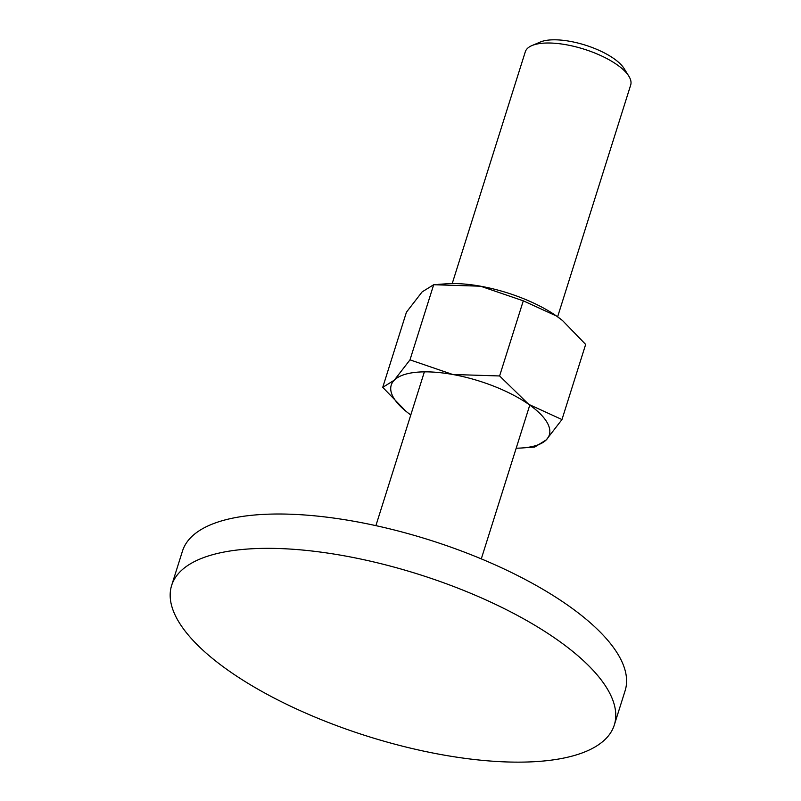 <?xml version="1.0" encoding="UTF-8"?>
<svg xmlns="http://www.w3.org/2000/svg" width="801" height="801" viewBox="0 0 801 801"><rect width="100%" height="100%" fill="white"/><g stroke="black" fill="none" stroke-linecap="round" stroke-linejoin="round"><path stroke-width="1.2" d="M544.199 760.95A232.07 84.906 -162.5 0 0 614.297 725.025A232.07 84.906 -162.5 0 0 493.827 603.564A232.07 84.906 -162.5 0 0 241.732 549.536A232.07 84.906 -162.5 0 0 171.634 585.461A232.07 84.906 -162.5 0 0 292.105 706.923A232.07 84.906 -162.5 0 0 544.199 760.95M171.634 585.461L182.458 551.128A232.07 84.906 17.5 0 1 252.555 515.203A232.07 84.906 17.5 0 1 504.65 569.231A232.07 84.906 17.5 0 1 625.12 690.702L614.297 725.025M452.215 283.574L525.286 51.835A55.259 20.215 17.5 0 1 531.914 45.587A55.259 20.215 17.5 0 1 541.977 43.284A55.259 20.215 17.5 0 1 628.825 76.145A55.259 20.215 17.5 0 1 630.677 85.066L557.616 316.806M531.914 45.587L540.244 42.053A47.78 17.482 17.5 0 1 548.935 40.05A47.78 17.482 17.5 0 1 624.039 68.465L628.825 76.145M410.793 414.968A82.883 30.328 17.5 0 1 406.187 411.464A82.883 30.328 17.5 0 1 394.292 380.175L382.738 387.354L406.427 312.21L422.127 291.894L433.681 284.725L480.56 286.207L523.293 300.826L556.555 316.055A82.883 30.328 17.5 0 1 562.212 320.3A82.883 30.328 17.5 0 1 562.362 320.43M437.977 284.385L446.437 283.794A82.883 30.328 17.5 0 1 480.56 286.207A82.883 30.328 17.5 0 1 556.555 316.055L562.532 320.56L585.661 344.42L561.972 419.554L528.72 404.335A82.883 30.328 17.5 0 1 546.272 439.869A82.883 30.328 17.5 0 1 524.295 447.779A82.883 30.328 17.5 0 1 521.962 447.969A82.883 30.328 17.5 0 1 516.184 448.2M416.27 372.275A82.883 30.328 17.5 0 1 452.725 374.488L409.992 359.859L394.292 380.175A82.883 30.328 17.5 0 1 416.27 372.275M521.962 447.969L534.718 447.048L546.272 439.869L561.972 419.554M382.738 387.354L406.037 411.344M528.72 404.335L499.604 375.959L452.725 374.488A82.883 30.328 17.5 0 1 528.72 404.335M409.992 359.859L433.681 284.725M499.604 375.959L523.293 300.826M375.889 525.646L424.38 371.854M481.291 558.878L529.781 405.086"/></g></svg>

